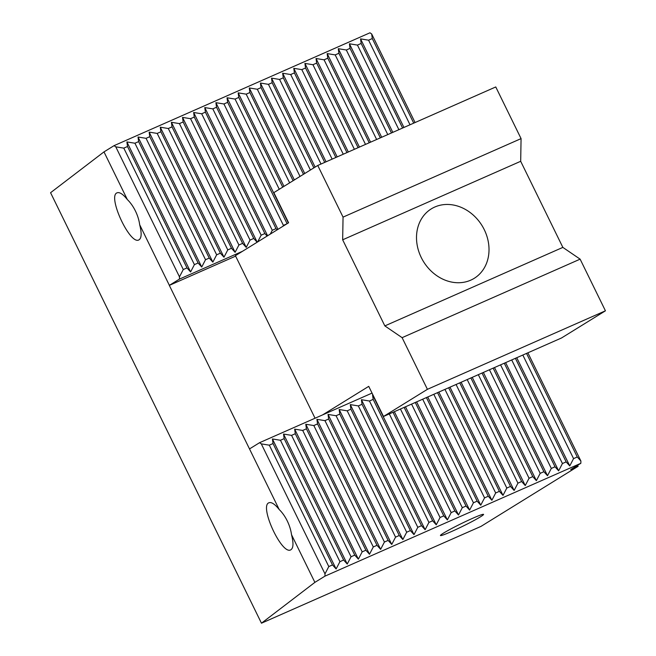 <?xml version="1.0" encoding="UTF-8"?>
<svg xmlns="http://www.w3.org/2000/svg" width="656" height="656" viewBox="0 0 656 656"><rect width="100%" height="100%" fill="white"/><g stroke="black" fill="none" stroke-linecap="round" stroke-linejoin="round"><path stroke-width="0.98" d="M179.473 276.84L183.278 269.534L123.804 148.133L115.776 146.829L179.473 276.84L179.432 279.112L242.474 251.305M183.278 269.534L186.985 267.902L127.51 146.501L123.804 148.133M389.311 413.928L440.053 517.502L436.248 524.808L372.559 394.805L373.166 399.381L369.459 401.013L428.926 522.414L425.121 529.72L361.431 399.709L362.038 404.285L358.332 405.916L417.798 527.317L413.993 534.624L350.304 404.613L350.911 409.188L347.204 410.828L406.679 532.221L402.866 539.527L339.177 409.524L339.783 414.1L336.077 415.732L395.552 537.133L391.747 544.439L328.049 414.428L328.656 419.004L324.95 420.644L384.424 542.036L380.619 549.343L316.93 419.34L317.537 423.907L313.822 425.547L373.297 546.948L369.492 554.254L305.803 424.243L306.409 428.819L302.703 430.451L362.169 551.852L358.365 559.158L294.675 429.147L295.282 433.723L291.576 435.363L351.042 556.755L347.237 564.062L283.548 434.059L284.155 438.634L280.448 440.266L339.923 561.667L336.11 568.973L332.502 564.939L328.795 566.571L269.321 445.178L261.293 443.874L324.991 573.877L324.95 576.148L314.88 582.372L291.526 534.706C293.691 543.209 293.429 548.268 290.715 549.867C281.76 555.189 258.972 505.801 268.985 502.758C271.494 501.881 274.889 504.136 279.185 509.507L249.501 448.925L259.571 442.693L372.042 393.092M332.502 564.939L273.027 443.538L269.321 445.178M410.016 124.771L368.574 40.188L360.554 38.884L361.161 43.46L357.446 45.092L349.427 43.788L350.033 48.364L346.327 50.004L338.299 48.7L338.906 53.275L335.2 54.907L327.172 53.603L327.779 58.179L324.072 59.811L316.044 58.507L316.651 63.083L312.945 64.723L304.925 63.419L305.532 67.994L301.817 69.626L293.798 68.322L294.405 72.898L290.69 74.538L282.67 73.234L283.277 77.802L279.571 79.442L271.543 78.138L272.15 82.713L268.443 84.345L260.416 83.041L261.022 87.617L257.316 89.257L249.288 87.953L249.895 92.529L246.189 94.161L238.169 92.857L238.776 97.432L235.061 99.072L227.042 97.769L227.648 102.336L223.942 103.976L215.914 102.672L216.521 107.248L212.815 108.88L204.787 107.576L205.394 112.151L201.687 113.791L193.659 112.488L194.266 117.063L190.56 118.695L182.532 117.391L183.139 121.967L179.432 123.607L171.413 122.295L172.02 126.87L168.305 128.51L160.285 127.207L160.892 131.782L157.186 133.414L149.158 132.11L149.765 136.686L146.058 138.326L138.031 137.022L138.637 141.598L134.931 143.229L126.903 141.926L127.51 146.501M413.723 123.139L372.288 38.548L368.574 40.188M527.875 352.813L580.888 461.02L577.272 456.986L573.565 458.618L522.824 355.044M577.272 456.986L526.53 353.412M573.565 458.618L569.761 465.924L566.144 461.89L562.438 463.53L511.696 359.947M566.144 461.89L515.403 358.315M443.472 533.131A24.018 1.517 -26.1 0 1 467.408 520.692A24.018 1.517 -26.1 0 1 483.579 514.386A24.018 1.517 -26.1 0 1 462.677 526.309A24.018 1.517 -26.1 0 1 440.447 535.517A24.018 1.517 -26.1 0 1 443.472 533.131M280.448 440.266L272.42 438.962L273.027 443.538M336.11 568.973L272.42 438.962M186.985 267.902L190.593 271.937L126.903 141.926M190.593 271.937L194.406 264.63L134.931 143.229M194.406 264.63L198.112 262.99L138.637 141.598M198.112 262.99L201.72 267.025L138.031 137.022M201.72 267.025L205.525 259.719L146.058 138.326M205.525 259.719L209.239 258.087L149.765 136.686M209.239 258.087L212.847 262.121L149.158 132.11M212.847 262.121L216.652 254.815L157.186 133.414M216.652 254.815L220.367 253.175L160.892 131.782M220.367 253.175L223.975 257.209L160.285 127.207M223.975 257.209L227.78 249.911L168.305 128.51M227.78 249.911L231.486 248.271L172.02 126.87M231.486 248.271L235.102 252.306L171.413 122.295M235.102 252.306L238.907 245L179.432 123.607M238.907 245L242.613 243.368L183.139 121.967M242.613 243.368L246.23 247.402L182.532 117.391M246.23 247.402L250.034 240.096L190.56 118.695M250.034 240.096L253.741 238.456L194.266 117.063M253.741 238.456L257.127 242.244M257.201 242.195L193.659 112.488M257.652 241.916L261.162 235.184L201.687 113.791M261.162 235.184L264.868 233.552L205.394 112.151M264.868 233.552L267.115 236.062M267.591 235.766L204.787 107.576M270.297 234.094L272.281 230.281L212.815 108.88M272.281 230.281L275.996 228.641L216.521 107.248M275.996 228.641L277.103 229.879M277.972 229.346L215.914 102.672M282.949 226.263L283.408 225.377L223.942 103.976M287.098 223.696L227.648 102.336M288.353 222.917L227.042 97.769M279.259 189.281L235.061 99.072M282.72 187.14L238.776 97.432M283.974 186.361L238.169 92.857M289.64 182.852L246.189 94.161M293.101 180.712L249.895 92.529M294.355 179.941L249.288 87.953M300.022 176.431L257.316 89.257M303.482 174.291L261.022 87.617M304.737 173.512L260.416 83.041M310.403 170.011L268.443 84.345M313.863 167.862L272.15 82.713M315.118 167.091L271.543 78.138M321.005 164.025L279.571 79.442M324.712 162.393L283.277 77.802M326.057 161.802L282.67 73.234M332.133 159.121L290.69 74.538M335.839 157.489L294.405 72.898M337.184 156.891L293.798 68.322M343.26 154.217L301.817 69.626M346.967 152.577L305.532 67.994M348.311 151.987L304.925 63.419M354.388 149.306L312.945 64.723M358.094 147.674L316.651 63.083M359.439 147.075L316.044 58.507M365.507 144.402L324.072 59.811M369.221 142.762L327.779 58.179M370.566 142.172L327.172 53.603M376.634 139.49L335.2 54.907M380.349 137.858L338.906 53.275M381.685 137.268L338.299 48.7M387.762 134.587L346.327 50.004M391.468 132.955L350.033 48.364M392.813 132.356L349.427 43.788M398.889 129.683L357.446 45.092M402.595 128.043L361.161 43.46M403.94 127.453L360.554 38.884M580.888 461.02L580.847 463.292L570.695 469.573L578.116 466.301L577.616 465.284M179.432 279.112L169.322 285.376L235.635 256.127M169.322 285.376L249.501 448.925M127.338 199.555C123.049 194.184 119.646 191.929 117.137 192.807C107.133 195.849 129.921 245.237 138.875 239.916C141.581 238.317 141.852 233.257 139.687 224.754A25.937 13.915 66.2 0 0 127.338 199.555L103.984 151.889L50.569 192.708L261.465 623.2L314.88 582.372M169.363 285.335L139.687 224.754M415.068 122.541L371.681 33.973L369.951 32.8L114.054 145.657L103.984 151.889M580.847 463.292L324.95 576.148M261.465 623.2L481.02 526.374L578.116 466.301M114.054 145.657L115.776 146.829M259.571 442.693L261.293 443.874M279.185 509.507A25.937 13.915 66.2 0 1 291.526 534.706M283.408 225.377L286.811 223.876M347.237 564.062L343.629 560.027L284.155 438.634M291.576 435.363L283.548 434.059M358.365 559.158L354.757 555.124L295.282 433.723M302.703 430.451L294.675 429.147M369.492 554.254L365.884 550.22L306.409 428.819M313.822 425.547L305.803 424.243M380.619 549.343L377.003 545.308L317.537 423.907M324.95 420.644L316.93 419.34M391.747 544.439L388.131 540.405L328.656 419.004M336.077 415.732L328.049 414.428M402.866 539.527L399.258 535.493L339.783 414.1M347.204 410.828L339.177 409.524M413.993 534.624L410.385 530.589L350.911 409.188M358.332 405.916L350.304 404.613M425.121 529.72L421.513 525.686L362.038 404.285M369.459 401.013L361.431 399.709M436.248 524.808L432.632 520.774L373.166 399.381M400.439 409.016L451.18 512.598L447.376 519.905L394.363 411.697M447.376 519.905L443.759 515.87L393.018 412.288M411.566 404.112L462.308 507.687L458.503 514.993L405.49 406.794M458.503 514.993L454.887 510.958L404.145 407.384M422.685 399.209L473.435 502.783L469.622 510.089L416.617 401.882M469.622 510.089L466.014 506.055L415.273 402.472M433.813 394.297L484.554 497.879L480.75 505.186L427.745 396.978M480.75 505.186L477.142 501.151L426.4 397.569M444.94 389.393L495.682 492.968L491.877 500.274L438.864 392.067M491.877 500.274L488.269 496.239L437.527 392.665M456.068 384.482L506.809 488.064L503.004 495.37L449.991 387.163M503.004 495.37L499.388 491.336L448.647 387.753M467.195 379.578L517.937 483.152L514.132 490.458L461.119 382.259M514.132 490.458L510.516 486.424L459.774 382.85M478.322 374.674L529.064 478.249L525.251 485.555L472.246 377.348M525.251 485.555L521.643 481.52L470.901 377.946M489.442 369.763L540.191 473.345L536.378 480.651L483.374 372.444M536.378 480.651L532.77 476.617L482.029 373.034M500.569 364.859L551.311 468.433L547.506 475.739L494.501 367.532M547.506 475.739L543.898 471.705L493.156 368.131M562.438 463.53L558.633 470.836L505.62 362.629M558.633 470.836L555.025 466.801L504.284 363.219M569.761 465.924L516.748 357.725M371.681 33.973L372.288 38.548M551.311 468.433L555.025 466.801M540.191 473.345L543.898 471.705M529.064 478.249L532.77 476.617M517.937 483.152L521.643 481.52M506.809 488.064L510.516 486.424M495.682 492.968L499.388 491.336M484.554 497.879L488.269 496.239M473.435 502.783L477.142 501.151M462.308 507.687L466.014 506.055M451.18 512.598L454.887 510.958M440.053 517.502L443.759 515.87M428.926 522.414L432.632 520.774M417.798 527.317L421.513 525.686M406.679 532.221L410.385 530.589M395.552 537.133L399.258 535.493M384.424 542.036L388.131 540.405M373.297 546.948L377.003 545.308M362.169 551.852L365.884 550.22M351.042 556.755L354.757 555.124M339.923 561.667L343.629 560.027M328.795 566.571L324.991 573.877M484.284 229.698A40.828 34.358 -121.7 0 1 474.247 278.316A40.828 34.358 -121.7 0 1 470.688 280.186A40.828 34.358 -121.7 0 1 422.341 259.612A40.828 34.358 -121.7 0 1 431.279 208.879A40.828 34.358 -121.7 0 1 484.284 229.698M427.417 389.32L605.431 310.813L580.125 259.153L562.856 247.394L520.684 161.294L342.662 239.801L384.842 325.901L402.103 337.66L427.417 389.32L383.498 416.486L368.738 386.351L322.621 414.887M562.856 247.394L384.842 325.901M580.125 259.153L402.103 337.66M315.052 418.225L235.414 255.676L288.599 222.769L273.839 192.634L317.75 165.468L343.055 217.12L342.662 239.801M520.684 161.294L521.069 138.613L495.764 86.953L317.75 165.468M521.069 138.613L343.055 217.12M605.431 310.813L561.52 337.979L383.498 416.486"/></g></svg>
